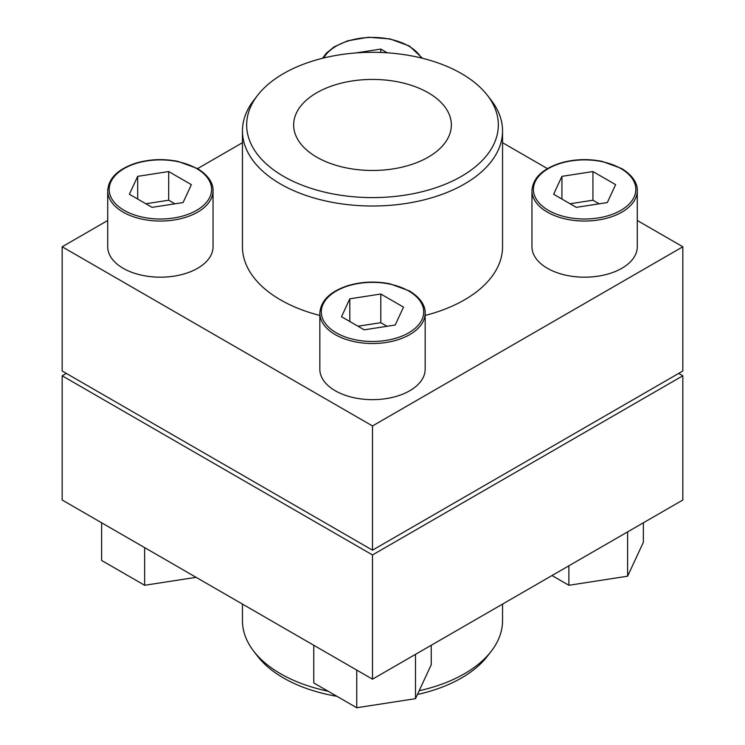 <?xml version="1.0" encoding="UTF-8"?>
<svg xmlns="http://www.w3.org/2000/svg" width="745" height="745" viewBox="0 0 745 745"><rect width="100%" height="100%" fill="white"/><g stroke="black" fill="none" stroke-linecap="round" stroke-linejoin="round"><path stroke-width="1.12" d="M425.162 313.114L425.162 369.25A52.662 30.405 180 0 1 372.5 399.655A52.662 30.405 180 0 1 319.838 369.25L319.838 313.114A52.662 30.405 180 0 0 372.5 343.519A52.662 30.405 180 0 0 425.162 313.114C425.469 308.234 422.964 299.201 409.433 290.941L389.97 283.826C375.35 280.995 361.204 281.638 347.524 285.773C329.923 291.695 320.695 300.812 319.838 313.114M487.37 95.295A125.831 72.647 180 0 1 372.5 197.602A125.831 72.647 180 0 1 257.63 95.295A125.831 72.647 180 0 1 461.472 73.578A125.831 72.647 180 0 1 487.37 95.295L491.216 100.268A130.049 75.087 180 0 1 502.549 130.924A130.049 75.087 180 0 1 372.5 206.011A130.049 75.087 180 0 1 242.451 130.924L242.451 246.781A130.049 75.087 0 0 0 280.539 299.881A130.049 75.087 0 0 0 319.838 315.442M425.162 315.442A130.049 75.087 0 0 0 502.549 246.781L502.549 130.924M107.718 220.492L62.17 246.781L372.5 425.954L682.83 246.781L637.282 220.492M547.435 168.621L502.549 142.705M242.451 142.705L197.565 168.621M637.282 190.645L637.282 246.781A52.662 30.405 180 0 1 584.62 277.187A52.662 30.405 180 0 1 531.958 246.781L531.958 190.645A52.662 30.405 180 0 0 584.62 221.051A52.662 30.405 180 0 0 637.282 190.645C637.59 185.766 635.085 176.733 621.554 168.472L602.09 161.367C587.47 158.527 573.324 159.169 559.644 163.304C542.043 169.227 532.815 178.344 531.958 190.645M213.042 190.645L213.042 246.781A52.662 30.405 180 0 1 160.38 277.187A52.662 30.405 180 0 1 107.718 246.781L107.718 190.645A52.662 30.405 180 0 0 160.38 221.051A52.662 30.405 180 0 0 213.042 190.645C213.349 185.766 210.844 176.733 197.313 168.472L177.85 161.367C163.23 158.527 149.084 159.169 135.404 163.304C117.803 169.227 108.574 178.344 107.718 190.645M242.451 130.924A130.049 75.087 180 0 1 253.784 100.268L257.63 95.295M428.254 92.762A78.849 45.52 180 0 1 451.349 124.955A78.849 45.52 180 0 1 372.5 170.475A78.849 45.52 180 0 1 293.651 124.955A78.849 45.52 180 0 1 342.328 82.891A78.849 45.52 180 0 1 428.254 92.762M682.83 246.781L682.83 371.01L372.5 550.173L62.17 371.01L62.17 246.781M372.5 425.954L372.5 550.173M349.805 298.82L341.499 316.718L364.193 329.821L395.195 325.025L403.501 307.126L380.807 294.024L349.805 298.82L349.805 321.514M561.926 176.351L553.619 194.249L576.313 207.352L607.315 202.556L615.621 184.658L592.927 171.555L561.926 176.351L561.926 199.045M387.251 52.802L380.807 49.086L355.905 52.942M137.685 176.351L129.379 194.249L152.073 207.352L183.074 202.556L191.381 184.658L168.687 171.555L137.685 176.351L137.685 199.045M66.314 373.394L62.17 375.787L62.17 500.007L372.5 679.179L682.83 500.007L682.83 375.787L678.686 373.394M62.17 375.787L372.5 554.95L682.83 375.787M372.5 679.179L372.5 554.95M502.549 604.093L502.549 620.65A130.049 75.087 180 0 1 491.216 651.298A130.049 75.087 180 0 1 419.184 690.727M328.154 691.23A130.049 75.087 180 0 1 253.784 651.298A130.049 75.087 180 0 1 242.451 620.65L242.451 604.093M491.216 651.298L487.37 656.28A125.831 72.647 180 0 1 417.442 694.48M336.936 696.305A125.831 72.647 180 0 1 257.63 656.28L253.784 651.298M313.757 645.263L313.757 682.923L356.762 707.75L415.496 698.661L431.243 664.754L431.243 645.263M356.762 707.75L356.762 670.09M415.496 698.661L415.496 654.352M552.008 575.54L568.882 585.281L627.616 576.202L643.363 542.286L643.363 522.794M568.882 585.281L568.882 565.8M627.616 576.202L627.616 531.883M144.642 547.622L144.642 585.281L101.637 560.454L101.637 522.794M144.642 585.281L196.093 577.328M387.037 326.282L380.807 322.687L380.807 294.024M380.807 322.687L357.963 326.217M174.917 203.813L168.687 200.219L168.687 171.555M168.687 200.219L145.843 203.758M380.807 52.467L380.807 49.086M599.157 203.813L592.927 200.219L592.927 171.555M592.927 200.219L570.083 203.758M408.707 291.016A51.2 29.558 180 0 1 385.752 340.474A51.2 29.558 180 0 1 323.041 304.267A51.2 29.558 180 0 1 408.707 291.016M620.827 168.547A51.2 29.558 180 0 1 597.872 218.006A51.2 29.558 180 0 1 535.161 181.799A51.2 29.558 180 0 1 620.827 168.547M323.73 57.98A51.2 29.558 180 0 1 408.707 46.088A51.2 29.558 180 0 1 421.27 57.98M196.587 168.547A51.2 29.558 180 0 1 173.632 218.006A51.2 29.558 180 0 1 110.921 181.799A51.2 29.558 180 0 1 196.587 168.547M422.434 58.268L409.433 46.013L389.97 38.898L368.393 37.25L347.524 40.845L334.095 46.898L326.347 53.174L322.566 58.268"/></g></svg>
